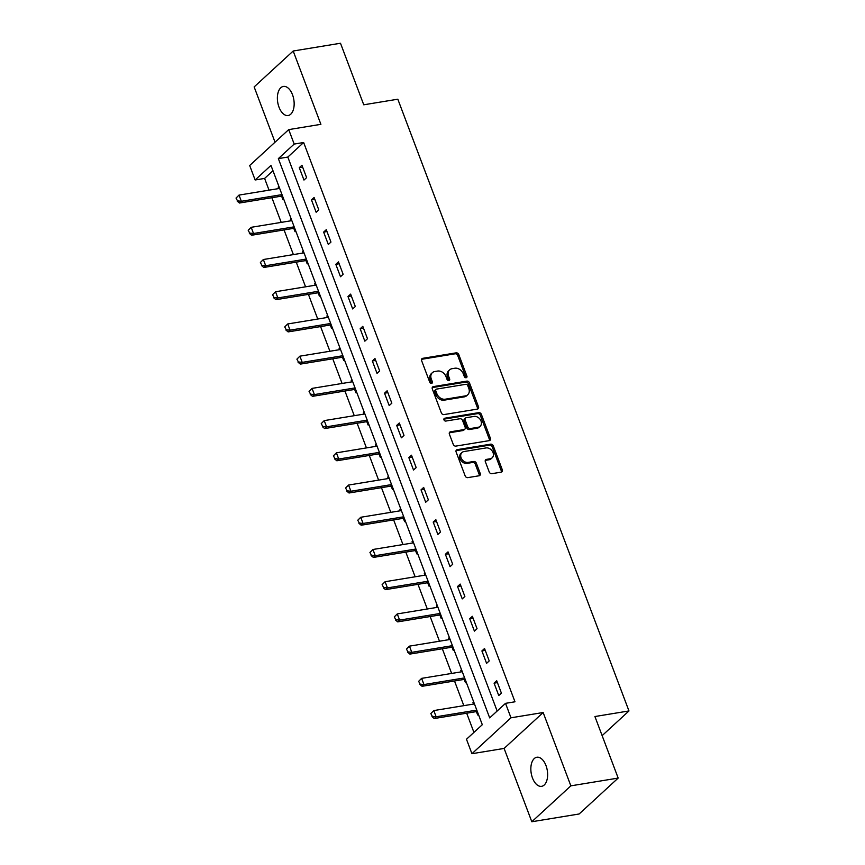 <?xml version="1.0" encoding="UTF-8"?>
<svg xmlns="http://www.w3.org/2000/svg" width="865" height="865" viewBox="0 0 865 865"><rect width="100%" height="100%" fill="white"/><g stroke="black" fill="none" stroke-linecap="round" stroke-linejoin="round"><path stroke-width="1.3" d="M466.149 377.735A1.579 1.243 47.4 0 0 466.905 376.102L458.774 354.564A2.26 1.773 47.4 0 0 456.147 352.844L422.715 358.326A2.26 1.773 47.4 0 0 421.623 360.662L429.754 382.2A1.579 1.243 47.4 0 0 432.359 381.768L431.3 378.989A7.234 5.666 47.4 0 1 432.349 372.685A7.234 5.666 47.4 0 1 434.792 371.518L437.582 371.063A7.234 5.666 47.4 0 1 445.983 376.578L447.032 379.367A1.579 1.243 47.4 0 0 449.638 378.935L448.578 376.145A7.234 5.666 47.4 0 1 449.627 369.852A7.234 5.666 47.4 0 1 452.071 368.685L454.86 368.231A7.234 5.666 47.4 0 1 463.251 373.745L464.31 376.524A1.579 1.243 47.4 0 0 466.149 377.735M465.954 377.746A1.579 1.243 47.4 0 0 465.857 377.075L457.715 355.537A2.26 1.773 47.4 0 0 455.087 353.807L421.655 359.299A2.26 1.773 47.4 0 0 421.547 359.321M431.408 383.422A1.579 1.243 47.4 0 0 431.3 382.741L430.251 379.951L431.3 378.989M448.675 380.589A1.579 1.243 47.4 0 0 448.578 379.908L447.529 377.118L448.578 376.145M545.988 765.568A14.737 8.163 -99.3 0 0 536.851 757.243A14.737 8.163 -99.3 0 0 532.483 777.992A14.737 8.163 -99.3 0 0 541.631 786.328A14.737 8.163 -99.3 0 0 545.988 765.568M292.521 94.772A14.737 8.163 -99.3 0 0 283.374 86.435A14.737 8.163 -99.3 0 0 279.017 107.195A14.737 8.163 -99.3 0 0 288.153 115.521A14.737 8.163 -99.3 0 0 292.521 94.772M489.222 471.955A2.26 1.773 47.4 0 0 491.85 473.685L501.224 472.139A2.26 1.773 47.4 0 0 502.316 469.814L493.277 445.886A2.26 1.773 47.4 0 0 490.66 444.167L457.217 449.649A2.26 1.773 47.4 0 0 456.125 451.984L465.165 475.901A2.26 1.773 47.4 0 0 467.792 477.631L479.124 475.772A2.26 1.773 47.4 0 0 480.216 473.436L476.345 463.197A2.26 1.773 47.4 0 0 473.717 461.478L468.106 462.397A6.044 4.736 47.4 0 1 461.705 459.045A6.044 4.736 47.4 0 1 461.953 452.525A6.044 4.736 47.4 0 1 464.008 451.552L486.011 447.94A6.044 4.736 47.4 0 1 492.412 451.292A6.044 4.736 47.4 0 1 492.163 457.812A6.044 4.736 47.4 0 1 490.109 458.785L486.444 459.391A2.26 1.773 47.4 0 0 485.351 461.726L489.222 471.955M505.517 703.342L510.977 717.799L471.944 753.707L466.473 739.251L482.302 724.697L270.972 165.42L255.143 179.974L249.682 165.518L288.715 129.609L294.186 144.066L278.357 158.619L489.687 717.896L505.517 703.342L514.978 701.785L303.647 142.509L294.186 144.066M288.715 129.609L320.893 124.333L293.192 51.013L340.496 43.25L363.754 104.795L397.824 99.205L628.974 710.943L594.915 716.534L618.172 778.078L570.857 785.842L543.155 712.522L510.977 717.799M477.404 409.091A2.26 1.773 47.4 0 0 478.496 406.766L469.457 382.838A2.26 1.773 47.4 0 0 466.83 381.119L433.397 386.601A2.26 1.773 47.4 0 0 432.305 388.936L441.345 412.864A2.26 1.773 47.4 0 0 443.961 414.584L477.404 409.091M481.373 414.367L490.412 438.285A2.26 1.773 47.4 0 1 489.32 440.62L455.877 446.102A2.26 1.773 47.4 0 1 453.249 444.383L449.389 434.144A2.26 1.773 47.4 0 1 450.481 431.808L464.04 429.591A2.26 1.773 47.4 0 0 465.132 427.256L462.559 420.466A2.26 1.773 47.4 0 0 459.942 418.746L445.821 421.06A1.579 1.243 47.4 0 1 444.751 418.217L478.745 412.648A2.26 1.773 47.4 0 1 481.373 414.367L480.313 415.341L489.352 439.258L490.412 438.285M618.172 778.078L579.128 813.987L531.813 821.75L570.857 785.842M293.192 51.013L254.148 86.922L275.038 142.195M602.126 735.639L628.974 710.943M303.647 142.509L287.818 157.073L497.148 711.041M299.29 167.669L303.972 180.061L306.61 177.639L301.928 165.247L299.29 167.669L302.631 167.118M311.465 199.891L316.147 212.282L318.785 209.86L314.103 197.469L311.465 199.891L314.806 199.339M323.64 232.112L328.322 244.503L330.96 242.07L326.278 229.679L323.64 232.112L326.981 231.561M335.815 264.322L340.496 276.724L343.135 274.292L338.453 261.9L335.815 264.322L339.156 263.782M347.989 296.544L352.671 308.935L355.31 306.513L350.628 294.122L347.989 296.544L351.331 295.992M360.164 328.765L364.846 341.156L367.484 338.734L362.803 326.343L360.164 328.765L363.505 328.213M372.339 360.986L377.021 373.377L379.659 370.944L374.978 358.553L372.339 360.986L375.68 360.435M384.514 393.197L389.196 405.588L391.834 403.166L387.142 390.775L384.514 393.197L387.855 392.656M396.678 425.418L401.371 437.809L403.998 435.387L399.316 422.996L396.678 425.418L400.03 424.866M408.853 457.639L413.535 470.03L416.173 467.597L411.491 455.206L408.853 457.639L412.205 457.088M421.028 489.86L425.71 502.251L428.348 499.819L423.666 487.428L421.028 489.86L424.38 489.309M433.203 522.071L437.885 534.462L440.523 532.04L435.841 519.649L433.203 522.071L436.555 521.519M445.378 554.292L450.06 566.683L452.698 564.261L448.016 551.87L445.378 554.292L448.73 553.741M457.553 586.513L462.234 598.904L464.873 596.472L460.191 584.08L457.553 586.513L460.904 585.962M469.727 618.724L474.409 631.126L477.048 628.693L472.366 616.302L469.727 618.724L473.079 618.183M481.902 650.945L486.584 663.336L489.222 660.914L484.541 648.523L481.902 650.945L485.254 650.394M494.077 683.166L498.759 695.557L501.397 693.135L496.715 680.744L494.077 683.166L497.429 682.615M272.972 170.729L264.603 178.428L269.037 190.159M271.891 197.707L281.212 222.381M284.066 229.928L293.386 254.602M296.241 262.149L305.561 286.812M308.416 294.36L317.736 319.034M320.591 326.581L329.911 351.255M332.766 358.802L342.086 383.465M344.94 391.023L354.261 415.687M357.115 423.234L366.436 447.908M369.29 455.455L378.611 480.129M381.465 487.676L390.785 512.34M393.64 519.887L402.96 544.561M405.804 552.108L415.135 576.782M417.979 584.329L427.31 609.003M430.154 616.55L439.485 641.214M442.329 648.761L451.649 673.435M454.503 680.982L463.824 705.656M466.678 713.203L473.934 732.396M278.908 186.418L278.184 187.089L278.746 188.57M281.633 196.193L282.866 199.48L283.59 198.809M291.083 218.64L290.359 219.299L290.921 220.791M293.797 228.414L295.041 231.69L295.765 231.031M303.258 250.861L302.534 251.52L303.096 253.002M305.972 260.635L307.216 263.912L307.94 263.252M315.433 283.082L314.709 283.742L315.271 285.223M318.147 292.846L319.39 296.133L320.115 295.473M327.608 315.293L326.884 315.963L327.446 317.444M330.322 325.067L331.565 328.354L332.29 327.684M339.783 347.514L339.058 348.173L339.621 349.655M342.497 357.288L343.74 360.564L344.465 359.905M351.947 379.735L351.233 380.395L351.796 381.876M354.672 389.499L355.915 392.786L356.639 392.126M364.122 411.945L363.408 412.616L363.97 414.097M366.846 421.72L368.09 425.007L368.804 424.337M376.297 444.167L375.583 444.826L376.145 446.318M379.021 453.941L380.265 457.217L380.978 456.558M388.471 476.388L387.758 477.048L388.32 478.529M391.196 486.162L392.44 489.439L393.153 488.779M400.646 508.609L399.933 509.269L400.484 510.75M403.371 518.373L404.615 521.66L405.328 521M412.821 540.82L412.108 541.49L412.659 542.971M415.546 550.594L416.789 553.881L417.503 553.211M424.996 573.041L424.282 573.7L424.834 575.193M427.721 582.815L428.964 586.092L429.678 585.432M437.171 605.262L436.447 605.922L437.009 607.403M439.896 615.037L441.139 618.313L441.853 617.653M449.346 637.483L448.621 638.143L449.184 639.624M452.071 647.247L453.303 650.534L454.028 649.875M461.521 669.694L460.796 670.364L461.359 671.846M464.246 679.468L465.478 682.755L466.203 682.085M473.696 701.915L472.971 702.575L473.533 704.056M476.42 711.69L477.653 714.966L478.377 714.306M543.155 712.522L504.111 748.43L531.813 821.75M504.111 748.43L471.944 753.707M264.603 178.428L255.143 179.974M287.818 157.073L278.357 158.619M278.184 187.089L279.103 186.937M290.359 219.299L291.278 219.148M302.534 251.52L303.453 251.369M314.709 283.742L315.628 283.59M326.884 315.963L327.803 315.812M339.058 348.173L339.967 348.022M351.233 380.395L352.142 380.243M363.408 412.616L364.316 412.464M375.583 444.826L376.491 444.686M387.758 477.048L388.666 476.896M399.933 509.269L400.841 509.117M412.108 541.49L413.016 541.339M424.282 573.7L425.191 573.549M436.447 605.922L437.366 605.77M448.621 638.143L449.541 637.992M460.796 670.364L461.715 670.213M472.971 702.575L473.89 702.423M449.627 369.852L448.567 370.825A7.234 5.666 47.4 0 0 447.529 377.118M432.349 372.685L431.3 373.658A7.234 5.666 47.4 0 0 430.251 379.951M477.512 409.069A2.26 1.773 47.4 0 0 477.437 407.739L468.397 383.811A2.26 1.773 47.4 0 0 465.781 382.092L432.338 387.574A2.26 1.773 47.4 0 0 432.23 387.596M467.695 385.498A1.579 1.243 47.4 0 0 465.857 384.298L436.511 389.109A1.579 1.243 47.4 0 0 435.744 390.742L436.857 393.683A7.234 5.666 47.4 0 0 445.259 399.197L465.316 395.9A7.234 5.666 47.4 0 0 467.76 394.743A7.234 5.666 47.4 0 0 468.808 388.439L467.695 385.498M435.982 389.369L434.922 390.331A1.579 1.243 47.4 0 0 434.695 391.715L435.744 390.742M467.76 394.743L466.711 395.705A7.234 5.666 47.4 0 1 464.256 396.873L444.199 400.16A7.234 5.666 47.4 0 1 435.798 394.656L434.695 391.715M489.417 440.599A2.26 1.773 47.4 0 0 489.352 439.258M464.808 429.224L463.748 430.197A2.26 1.773 47.4 0 1 462.98 430.554L449.422 432.781A2.26 1.773 47.4 0 0 449.313 432.803M443.886 419.157L477.685 413.611L478.745 412.648M478.107 427.278A6.044 4.736 47.4 0 0 480.151 426.304A6.044 4.736 47.4 0 0 480.41 419.785A6.044 4.736 47.4 0 0 474.009 416.433L466.257 417.709A2.26 1.773 47.4 0 0 465.165 420.033L467.727 426.834A2.26 1.773 47.4 0 0 470.355 428.553L478.107 427.278L477.058 428.251A6.044 4.736 47.4 0 0 479.102 427.278L480.151 426.304M465.489 418.065L464.44 419.038A2.26 1.773 47.4 0 0 464.105 421.006L465.165 420.033M477.058 428.251L469.295 429.527A2.26 1.773 47.4 0 1 466.678 427.797L464.105 421.006M480.313 415.341A2.26 1.773 47.4 0 0 477.685 413.611M492.163 457.812L491.104 458.785A6.044 4.736 47.4 0 1 489.06 459.758L485.395 460.364A2.26 1.773 47.4 0 0 485.287 460.385M461.953 452.525L460.904 453.498A6.044 4.736 47.4 0 0 460.645 460.018A6.044 4.736 47.4 0 0 467.046 463.37L468.106 462.397M479.232 475.75A2.26 1.773 47.4 0 0 479.156 474.409L475.285 464.17A2.26 1.773 47.4 0 0 472.668 462.451L467.046 463.37M501.332 472.117A2.26 1.773 47.4 0 0 501.268 470.776L492.228 446.859A2.26 1.773 47.4 0 0 489.601 445.14L456.169 450.622A2.26 1.773 47.4 0 0 456.06 450.643M236.026 198.063L237.507 200.864L236.026 198.063L239.01 195.09L241.346 201.286L239.454 203.026L281.082 196.204A2.303 1.806 -132.6 0 1 281.698 196.204L282.66 196.355M237.507 200.864L241.346 201.286L282.001 194.614M279.665 188.419L239.01 195.09L236.34 197.771M237.194 201.156L239.454 203.026M248.201 230.274L249.682 233.085L248.201 230.274L251.185 227.311L253.521 233.507L251.618 235.248L293.257 228.414A2.303 1.806 -132.6 0 1 293.873 228.425L294.835 228.576M249.682 233.085L253.521 233.507L294.176 226.835M291.84 220.64L251.185 227.311L248.515 229.982M249.369 233.377L251.618 235.248M260.376 262.495L261.857 265.306L260.376 262.495L263.36 259.522L265.696 265.717L263.793 267.469L305.432 260.635A2.303 1.806 -132.6 0 1 306.037 260.635L307.01 260.798M261.857 265.306L265.696 265.717L306.351 259.046M304.004 252.85L263.36 259.522L260.689 262.203M261.544 265.598L263.793 267.469M272.551 294.716L274.032 297.517L272.551 294.716L275.524 291.743L277.87 297.938L275.967 299.69L317.606 292.857A2.303 1.806 -132.6 0 1 318.212 292.857L319.185 293.019M274.032 297.517L277.87 297.938L318.525 291.267M316.179 285.072L275.524 291.743L272.864 294.424M273.718 297.809L275.967 299.69M284.726 326.938L286.207 329.738L284.726 326.938L287.699 323.964L290.045 330.16L288.142 331.9L329.781 325.078A2.303 1.806 -132.6 0 1 330.387 325.078L331.36 325.229M286.207 329.738L290.045 330.16L330.7 323.488M328.354 317.293L287.699 323.964L285.039 326.646M285.893 330.03L288.142 331.9M296.9 359.148L298.382 361.959L296.9 359.148L299.874 356.175L302.22 362.381L300.317 364.122L341.956 357.288A2.303 1.806 -132.6 0 1 342.562 357.299L343.535 357.45M298.382 361.959L302.22 362.381L342.875 355.71M340.529 349.514L299.874 356.175L297.214 358.856M298.068 362.251L300.317 364.122M309.065 391.369L310.557 394.18L309.065 391.369L312.049 388.396L314.395 394.591L312.492 396.343L354.131 389.51A2.303 1.806 -132.6 0 1 354.736 389.51L355.71 389.672M310.557 394.18L314.395 394.591L355.05 387.92M352.704 381.725L312.049 388.396L309.389 391.077M310.243 394.472L312.492 396.343M321.239 423.591L322.732 426.391L321.239 423.591L324.224 420.617L326.57 426.813L324.667 428.564L366.306 421.731A2.303 1.806 -132.6 0 1 366.911 421.731L367.885 421.893M322.732 426.391L326.57 426.813L367.225 420.141M364.879 413.946L324.224 420.617L321.564 423.299M322.418 426.683L324.667 428.564M333.414 455.812L334.906 458.612L333.414 455.812L336.399 452.838L338.745 459.034L336.842 460.775L378.481 453.941A2.303 1.806 -132.6 0 1 379.086 453.952L380.059 454.103M334.906 458.612L338.745 459.034L379.4 452.363M377.054 446.167L336.399 452.838L333.739 455.52M334.593 458.904L336.842 460.775M345.589 488.022L347.081 490.833L345.589 488.022L348.573 485.049L350.92 491.244L349.017 492.996L390.656 486.162A2.303 1.806 -132.6 0 1 391.261 486.162L392.234 486.325M347.081 490.833L350.92 491.244L391.575 484.584M389.228 478.377L348.573 485.049L345.914 487.73M346.768 491.125L349.017 492.996M357.764 520.243L359.256 523.055L357.764 520.243L360.748 517.27L363.095 523.466L361.192 525.217L402.831 518.384A2.303 1.806 -132.6 0 1 403.436 518.384L404.409 518.546M359.256 523.055L363.095 523.466L403.75 516.794M401.403 510.599L360.748 517.27L358.088 519.952M358.943 523.336L361.192 525.217M369.939 552.465L371.431 555.265L369.939 552.465L372.923 549.491L375.269 555.687L373.366 557.428L415.005 550.605A2.303 1.806 -132.6 0 1 415.611 550.605L416.584 550.756M371.431 555.265L375.269 555.687L415.914 549.015M413.578 542.82L372.923 549.491L370.252 552.173M371.107 555.557L373.366 557.428M382.114 584.675L383.606 587.486L382.114 584.675L385.098 581.712L387.444 587.908L385.541 589.649L427.169 582.815A2.303 1.806 -132.6 0 1 427.786 582.826L428.748 582.978M383.606 587.486L387.444 587.908L428.089 581.237M425.753 575.041L385.098 581.712L382.427 584.383M383.282 587.778L385.541 589.649M394.289 616.896L395.781 619.708L394.289 616.896L397.273 613.923L399.608 620.119L397.716 621.87L439.344 615.037A2.303 1.806 -132.6 0 1 439.961 615.037L440.923 615.199M395.781 619.708L399.608 620.119L440.263 613.447M437.928 607.252L397.273 613.923L394.602 616.604M395.456 620L397.716 621.87M406.464 649.118L407.956 651.918L406.464 649.118L409.448 646.144L411.783 652.34L409.891 654.091L451.519 647.258A2.303 1.806 -132.6 0 1 452.136 647.258L453.098 647.42M407.956 651.918L411.783 652.34L452.438 645.668M450.103 639.473L409.448 646.144L406.777 648.826M407.631 652.21L409.891 654.091M418.638 681.339L420.131 684.139L418.638 681.339L421.623 678.365L423.958 684.561L422.066 686.302L463.694 679.479A2.303 1.806 -132.6 0 1 464.31 679.479L465.273 679.63M420.131 684.139L423.958 684.561L464.613 677.89M462.278 671.694L421.623 678.365L418.952 681.047M419.806 684.431L422.066 686.302M430.813 713.549L432.295 716.361L430.813 713.549L433.798 710.576L436.133 716.782L434.241 718.523L475.869 711.69A2.303 1.806 -132.6 0 1 476.485 711.7L477.448 711.852M432.295 716.361L436.133 716.782L476.788 710.111M474.453 703.915L433.798 710.576L431.127 713.257M431.981 716.653L434.241 718.523M465.857 377.075L466.905 376.102M431.3 382.741L432.359 381.768M448.578 379.908L449.638 378.935M421.655 359.299L422.715 358.326M455.087 353.807L456.147 352.844M457.715 355.537L458.774 354.564M432.338 387.574L433.397 386.601M465.781 382.092L466.83 381.119M468.397 383.811L469.457 382.838M477.437 407.739L478.496 406.766M435.798 394.656L436.857 393.683M444.199 400.16L445.259 399.197M464.256 396.873L465.316 395.9M449.422 432.781L450.481 431.808M462.98 430.554L464.04 429.591M443.918 418.984L444.751 418.217M466.678 427.797L467.727 426.834M469.295 429.527L470.355 428.553M485.395 460.364L486.444 459.391M489.06 459.758L490.109 458.785M472.668 462.451L473.717 461.478M475.285 464.17L476.345 463.197M479.156 474.409L480.216 473.436M456.169 450.622L457.217 449.649M489.601 445.14L490.66 444.167M492.228 446.859L493.277 445.886M501.268 470.776L502.316 469.814M281.698 196.204L282.368 195.587M281.082 196.204L282.206 195.166M293.873 228.425L294.543 227.798M293.257 228.414L294.381 227.387M306.037 260.635L306.718 260.019M305.432 260.635L306.556 259.597M318.212 292.857L318.893 292.24M317.606 292.857L318.731 291.819M330.387 325.078L331.068 324.451M329.781 325.078L330.906 324.04M342.562 357.299L343.243 356.672M341.956 357.288L343.081 356.25M354.736 389.51L355.418 388.893M354.131 389.51L355.256 388.471M366.911 421.731L367.593 421.114M366.306 421.731L367.43 420.693M379.086 453.952L379.767 453.325M378.481 453.941L379.605 452.914M391.261 486.162L391.932 485.546M390.656 486.162L391.78 485.124M403.436 518.384L404.106 517.767M402.831 518.384L403.955 517.346M415.611 550.605L416.281 549.989M415.005 550.605L416.13 549.567M427.786 582.826L428.456 582.199M427.169 582.815L428.305 581.788M439.961 615.037L440.631 614.42M439.344 615.037L440.48 613.999M452.136 647.258L452.806 646.642M451.519 647.258L452.654 646.22M464.31 679.479L464.981 678.852M463.694 679.479L464.819 678.441M476.485 711.7L477.156 711.073M475.869 711.69L476.993 710.652"/></g></svg>
